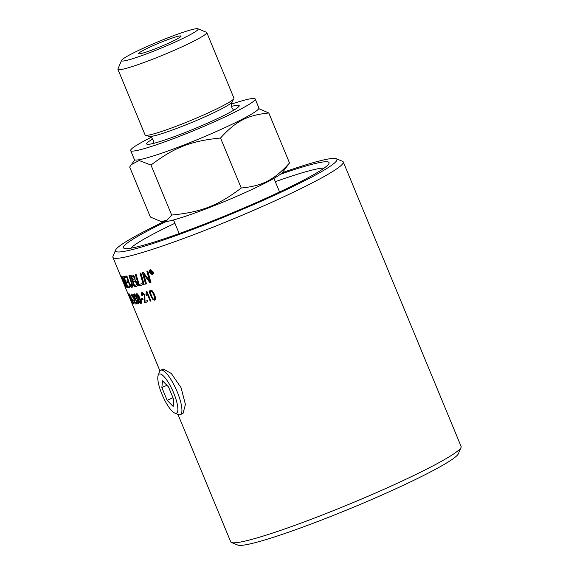 <?xml version="1.0" encoding="UTF-8"?>
<svg xmlns="http://www.w3.org/2000/svg" width="574" height="574" viewBox="0 0 574 574"><rect width="100%" height="100%" fill="white"/><g stroke="black" fill="none" stroke-linecap="round" stroke-linejoin="round"><path stroke-width="0.86" d="M154.205 299.226C155.037 299.298 154.88 297.856 153.724 294.892C152.44 291.965 151.493 290.745 150.876 291.226L150.381 292.144L151.385 295.545C152.662 298.473 153.602 299.7 154.205 299.226L154.356 299.162M154.313 299.176C155.152 299.241 154.987 297.798 153.839 294.842C152.555 291.915 151.608 290.688 150.991 291.169L150.826 291.24M154.88 300.102L152.993 299.513L150.783 295.682C149.391 292.353 149.326 290.516 150.589 290.179M152.878 299.563L150.668 295.739C149.276 292.41 149.211 290.573 150.474 290.229C151.715 289.805 153.05 291.291 154.492 294.677C155.855 297.999 155.898 299.843 154.614 300.209L152.993 299.513M142.488 295.466L142 295.466C141.326 293.587 141.441 292.532 142.345 292.295M147.812 301.781A124.522 10.554 157.5 0 1 144.799 302.484L144.354 294.771L142.567 293.364M142 295.466L141.878 295.524C141.197 293.644 141.312 292.589 142.223 292.353L144.87 294.706L144.978 301.207A124.673 10.569 -22.5 0 0 147.346 300.654L147.819 301.809A124.673 10.569 157.5 0 1 144.67 302.541L144.232 294.828L142.625 293.328M142.739 293.292L142.51 295.517L141.878 295.524M138.528 297.519L138.528 295.897L137.258 294.455L137.258 296.055L138.528 297.519L138.657 295.84L137.315 294.419M140.709 302.412L140.687 300.31L138.965 298.473M140.58 302.469L140.558 300.367L138.922 298.509L138.98 300.597L140.723 302.412M141.197 303.373L141.111 303.395C140.264 303.388 139.446 302.455 138.65 300.604L138.32 298.014L136.942 296.119L136.964 293.414M138.32 298.014L136.813 296.177L136.834 293.472L139.044 295.811L139.26 297.884L141.06 300.252C141.764 302.089 141.735 303.151 140.982 303.452C140.135 303.445 139.317 302.512 138.513 300.661L138.191 298.071M134.359 295.646L135.529 298.968C136.777 301.91 137.538 303.223 137.817 302.893L137.947 302.835C138.463 303.058 138.126 301.694 136.949 298.745C135.694 295.804 134.919 294.505 134.632 294.828L134.359 295.646M137.817 302.893C138.327 303.115 137.997 301.752 136.82 298.803C135.564 295.868 134.79 294.562 134.495 294.892L134.488 295.581M138.391 303.818L137.229 302.9L135.277 298.946C133.886 295.617 133.534 293.917 134.223 293.838M137.093 302.957L135.148 299.011C133.756 295.675 133.405 293.974 134.094 293.895C134.768 293.737 135.823 295.345 137.258 298.738C138.621 302.06 138.944 303.775 138.226 303.883L137.229 302.9M133.599 300.955A124.522 10.554 157.5 0 1 132.96 300.927L132.486 299.786M132.96 300.927L132.321 299.779A124.673 10.569 -22.5 0 0 133.118 299.807L133.62 301.013A124.673 10.569 157.5 0 1 132.824 300.984M128.232 294.362L127.729 293.156A124.673 10.569 -22.5 0 0 127.758 293.221L131.826 303.043A124.673 10.569 157.5 0 1 131.79 302.964A124.673 10.569 157.5 0 1 131.776 302.943L128.612 295.294M146.994 271.258A3015.509 2285.668 -88.2 0 0 148.838 278.046L149.721 281.066L148.723 278.103A3012.144 2282.934 -88.2 0 1 146.879 271.287A124.673 10.569 -22.5 0 0 147.819 271.014A3025.411 2277.941 91.5 0 0 150.955 282.63A124.522 10.554 157.5 0 1 150.123 282.846A833.764 648.211 -143.3 0 1 145.774 276.862L143.715 273.841L144.497 276.84A3020.28 2391.004 93.9 0 0 146.485 283.886A124.522 10.554 157.5 0 1 145.76 284.058A2986.551 2377.573 -85.7 0 1 142.495 272.535M145.76 284.058L145.638 284.116A2983.214 2374.738 -85.7 0 1 142.374 272.564A124.673 10.569 -22.5 0 0 143.321 272.306A771.521 600.548 35 0 0 146.176 276.18L149.606 281.117M146.485 283.886A124.673 10.569 157.5 0 1 145.638 284.116M150.123 282.846L150.015 282.903A833.046 647.572 -143.3 0 1 145.667 276.912L143.6 273.898M150.955 282.63A124.673 10.569 157.5 0 1 150.015 282.903M142.438 284.926A124.522 10.554 157.5 0 1 138.901 285.773A2986.551 2543.932 -80.5 0 1 135.414 274.358M138.901 285.773L138.779 285.83A2983.214 2540.904 -80.5 0 1 135.285 274.386A124.673 10.569 -22.5 0 0 136.038 274.207A2980.452 2519.551 98.8 0 0 139.102 284.367A124.673 10.569 -22.5 0 0 142.058 283.642L142.445 284.948A124.673 10.569 157.5 0 1 138.779 285.83M132.163 287.251L132.063 287.273C131.123 287.251 130.233 286.225 129.401 284.195L128.662 282.164A3006.949 2761.141 -67 0 1 126.553 276.058M131.525 286.046C132.235 286.161 132.106 284.769 131.137 281.877A2978.335 2677.071 -72.5 0 1 129.085 275.678M131.561 286.039L131.396 286.103C132.106 286.218 131.977 284.833 131.008 281.934A2975.006 2673.886 -72.5 0 1 128.942 275.699A124.673 10.569 -22.5 0 0 129.523 275.599A2976.384 2662.305 106.5 0 0 131.711 282.257C132.788 285.45 132.859 287.144 131.934 287.337C130.987 287.309 130.097 286.283 129.265 284.252L128.526 282.221A3003.591 2757.855 -67 0 1 126.402 276.072A124.673 10.569 -22.5 0 0 126.897 276.015A2994.314 2738.619 111.8 0 0 129.272 282.939L131.396 286.103M122.75 280.995L123.216 282.264M127.823 293.393L122.8 281.26M152.268 274.293L152.835 271.753L150.331 270.175M150.532 270.089L149.886 272.664L152.167 274.343L152.734 271.803L150.381 270.146M152.576 274.659L149.714 272.7C149.183 271.129 149.398 270.117 150.359 269.672M149.613 272.75C149.075 271.179 149.29 270.167 150.252 269.723L153.021 271.717C153.552 273.281 153.323 274.293 152.34 274.759L149.714 272.7M150.453 271.423L150.79 272.248A124.673 10.569 -22.5 0 0 151.149 272.141L151.428 271.588L150.79 271.323A124.673 10.569 157.5 0 1 150.453 271.423L150.553 271.373A124.522 10.554 157.5 0 0 150.89 271.272L150.79 271.323M151.149 272.141L151.529 271.538L151.249 272.083L151.529 271.538L150.89 271.272M152.655 273.375L151.048 272.564L151.235 273.805L150.115 271.115M151.235 273.805L150.008 271.15A124.673 10.569 -22.5 0 0 150.632 270.957L151.73 271.452L151.514 272.377L152.67 273.389A124.673 10.569 157.5 0 1 152.304 273.504L151.12 272.564A124.673 10.569 157.5 0 1 150.94 272.621M122.061 277.357A2976.879 2835.388 137.6 0 0 125.383 285.924A124.673 10.569 -22.5 0 0 125.634 285.996L125.684 284.589L124.321 280.736L122.37 277.429A124.673 10.569 157.5 0 1 122.061 277.357L122.197 277.299A124.522 10.554 157.5 0 0 122.513 277.364L122.37 277.429M125.771 285.938L125.885 285.472M125.634 285.996L126.015 285.787M126.022 285.414L124.458 280.679L122.736 277.651M122.879 277.594L122.513 277.364M126.596 287.108L126.373 287.23A124.522 10.554 157.5 0 1 125.828 287.05A2986.551 2848.762 -40.2 0 1 125.383 285.924M125.347 285.83A2986.551 2848.762 -40.2 0 1 121.537 276.094M125.828 287.05L125.684 287.115A2983.214 2845.375 -40.2 0 1 121.358 276.044A124.673 10.569 -22.5 0 0 121.875 276.159L124.651 280.822C126.093 284.553 126.696 286.663 126.459 287.165L126.237 287.287A124.673 10.569 157.5 0 1 125.684 287.115M129.71 287.337A124.522 10.554 157.5 0 1 127.708 287.387A2986.551 2808.238 -55.7 0 1 123.625 276.281M127.722 282.171A124.522 10.554 157.5 0 1 126.151 282.243L127.435 286.182A124.673 10.569 -22.5 0 0 129.279 286.11L129.724 287.387A124.673 10.569 157.5 0 1 127.572 287.445A2983.214 2804.901 -55.6 0 1 123.467 276.281A124.673 10.569 -22.5 0 0 125.656 276.159L126.101 277.436A124.673 10.569 157.5 0 1 124.285 277.543L125.548 281.03A124.673 10.569 -22.5 0 0 127.285 280.944L127.737 282.221A124.673 10.569 157.5 0 1 126.015 282.3M126.086 277.393A124.522 10.554 157.5 0 1 124.422 277.486L124.285 277.543M133.871 279.89L134.445 277.551L132.788 276.302A124.522 10.554 157.5 0 1 131.704 276.524L132.723 280.155A124.673 10.569 -22.5 0 0 133.742 279.947L134.151 279.811M133.742 279.947L134.323 277.608L132.666 276.359A124.673 10.569 157.5 0 1 131.582 276.582M133.139 281.447L134.402 285.364A124.673 10.569 -22.5 0 0 135.514 285.149L136.103 284.955L136.174 282.559L134.409 281.188A124.673 10.569 157.5 0 1 133.139 281.447L133.268 281.389A124.522 10.554 157.5 0 0 134.538 281.131L134.409 281.188M134.538 281.131L136.303 282.501L136.232 284.898L135.514 285.149M136.799 286.225L136.662 286.261A124.522 10.554 157.5 0 1 134.352 286.706A2986.551 2653.143 -74.8 0 1 130.678 275.384M134.352 286.706L134.223 286.77A2983.214 2649.986 -74.8 0 1 130.542 275.412A124.673 10.569 -22.5 0 0 132.07 275.104L132.752 275.046L134.94 277.378L135.091 280.284L136.885 282.394C137.652 284.582 137.538 285.888 136.54 286.318A124.673 10.569 157.5 0 1 134.223 286.77M144.16 284.482A124.522 10.554 157.5 0 1 143.464 284.661A2986.551 2433.416 -84.3 0 1 140.135 273.174M143.464 284.661L143.349 284.718A2983.214 2430.517 -84.2 0 1 140.006 273.202A124.673 10.569 -22.5 0 0 140.852 272.98A2983.214 2410.585 95.2 0 0 144.167 284.503A124.673 10.569 157.5 0 1 143.349 284.718M131.927 302.663L128.612 294.656L132.085 302.548M128.763 294.606L128.777 295.273M132.472 303.589L131.862 302.441M128.734 294.591L128.346 293.838M131.719 302.498L128.203 293.666L131.798 302.469M130.033 296.658L129.344 293.945M133.778 303.825A124.522 10.554 157.5 0 1 132.903 303.639L130.764 296.679L129.688 294.964M130.025 296.658L129.2 294.01L130.865 296.801L132.522 302.613A124.673 10.569 -22.5 0 0 133.333 302.749L133.814 303.904A124.673 10.569 157.5 0 1 132.759 303.696L129.717 294.943M129.746 294.936L129.896 296.715M132.501 296.959L132.329 296.901C131.597 295.043 131.482 294.096 131.963 294.053M136.741 303.818A124.522 10.554 157.5 0 1 135.17 303.897L133.577 296.701L132.264 295.086M132.329 296.901L132.192 296.959C131.46 295.101 131.346 294.153 131.833 294.11L133.814 296.765L134.969 302.792A124.673 10.569 -22.5 0 0 136.282 302.713L136.756 303.868A124.673 10.569 157.5 0 1 135.034 303.955L133.441 296.758L132.314 295.058M132.372 295.043L132.551 297.081L132.192 296.959M143.062 299.657A124.522 10.554 157.5 0 1 141.57 299.965L141.082 298.789M141.57 299.965L140.939 298.817A124.673 10.569 -22.5 0 0 142.574 298.48L143.07 299.685A124.673 10.569 157.5 0 1 141.441 300.023M146.492 295.194L146.04 294.103L146.542 291.262M150.912 300.998L150.381 301.142L147.209 293.493L146.399 295.323L145.918 294.161L146.427 291.319A124.673 10.569 -22.5 0 0 146.858 291.205L150.919 301.027A124.673 10.569 157.5 0 1 150.259 301.192L147.095 293.544M282.236 172.702A119.815 10.16 157.5 0 1 336.192 158.697A119.815 10.16 157.5 0 1 249.518 206.36A119.815 10.16 157.5 0 1 120.526 251.878A119.815 10.16 157.5 0 1 115.604 250.07L112.97 256.363A124.673 10.569 -22.5 0 0 112.899 257.36A124.673 10.569 -22.5 0 0 118.086 258.243A124.673 10.569 -22.5 0 0 247.494 212.954A124.673 10.569 -22.5 0 0 343.266 161.94L461.101 446.421A124.673 10.569 157.5 0 1 461.03 447.426A124.673 10.569 157.5 0 1 360.472 499.495A124.673 10.569 157.5 0 1 235.921 542.724A124.673 10.569 157.5 0 1 231.494 542.495A124.673 10.569 157.5 0 1 230.734 541.842L177.933 414.371M343.266 161.94A124.673 10.569 -22.5 0 0 342.506 161.287L336.192 158.697M160.734 370.194L163.468 369.089L171.31 373.473L181.075 387.766L185.438 404.469L183.034 413.373L180.38 414.65A24.302 6.414 -113.8 0 0 176.376 389.854A24.302 6.414 -113.8 0 0 160.734 370.194A24.302 6.414 -113.8 0 0 159.479 371.701L158.137 375.389A21.36 5.64 66.2 0 1 172.193 389.595A21.36 5.64 66.2 0 1 175.974 413.294A21.36 5.64 66.2 0 1 174.783 413.072A21.36 5.64 66.2 0 1 162.672 395.909A21.36 5.64 66.2 0 1 158.137 375.389M174.783 413.072L178.421 414.571A24.302 6.414 -113.8 0 0 179.777 414.815A24.302 6.414 -113.8 0 0 180.38 414.65M173.133 406.435L167.156 400.343L161.854 387.536L162.528 380.82L168.505 386.912L173.807 399.719L173.133 406.435M167.156 400.343L172.996 397.76M161.854 387.536L166.919 385.298M255.193 98.993L258.896 107.941A67.388 5.711 157.5 0 1 198.819 139.008A67.388 5.711 157.5 0 1 134.373 159.515L130.671 150.575A67.388 5.711 -22.5 0 0 195.117 130.061A67.388 5.711 -22.5 0 0 255.193 98.993A67.388 5.711 -22.5 0 0 231.422 104.116M231.473 106.405A50.089 4.248 157.5 0 1 239.207 105.616A50.089 4.248 157.5 0 1 194.557 128.705A50.089 4.248 157.5 0 1 146.657 143.952A50.089 4.248 157.5 0 1 152.684 139.044M151.098 137.387A67.388 5.711 -22.5 0 0 130.671 150.575M197.887 28.772L206.475 32.295A48.08 4.075 157.5 0 1 206.769 32.553A48.08 4.075 157.5 0 1 169.832 52.22A48.08 4.075 157.5 0 1 119.923 69.691A48.08 4.075 157.5 0 1 117.921 69.346A48.08 4.075 157.5 0 1 117.95 68.959L121.537 60.399A41.471 3.516 -22.5 0 0 123.238 61.023A41.471 3.516 -22.5 0 0 167.881 45.274A41.471 3.516 -22.5 0 0 197.887 28.772A41.471 3.516 -22.5 0 0 196.408 28.7A41.471 3.516 -22.5 0 0 154.987 43.079A41.471 3.516 -22.5 0 0 121.537 60.399M180.057 35.925A22.931 1.944 157.5 0 1 181.025 36.184A22.931 1.944 157.5 0 1 162.88 45.69A22.931 1.944 157.5 0 1 139.59 53.798A22.931 1.944 157.5 0 1 138.7 53.719A22.931 1.944 157.5 0 1 155.741 44.478A22.931 1.944 157.5 0 1 180.057 35.925M117.921 69.346L145.107 134.976A48.08 4.075 -22.5 0 0 145.495 135.263A48.08 4.075 -22.5 0 0 147.109 135.313A48.08 4.075 -22.5 0 0 194.78 118.796A48.08 4.075 -22.5 0 0 233.876 98.649A48.08 4.075 -22.5 0 0 233.948 98.176L206.769 32.553M258.781 108.637L268.811 112.999C247.286 115.173 235.928 121.057 220.531 138.025C190.869 140.967 174.503 147.324 150.969 165.054L139.123 160.519L131.274 164.638L129.674 167.056L150.388 217.051L160.971 221.499L166.862 220.409L171.676 215.056C201.345 212.122 217.711 205.765 241.245 188.028C262.77 185.854 274.128 179.971 289.518 162.994L282.516 172.372A65.264 5.532 157.5 0 1 228.301 199.924A65.264 5.532 157.5 0 1 164.982 221.758A65.264 5.532 157.5 0 1 163.231 221.779L160.971 221.499M171.676 215.056L150.969 165.054M241.245 188.028L220.531 138.025M289.518 162.994L268.811 112.999M166.037 221.636A111.256 9.435 -22.5 0 0 124.12 248.341A111.256 9.435 -22.5 0 0 128.074 248.542A111.256 9.435 -22.5 0 0 239.214 209.969A111.256 9.435 -22.5 0 0 328.952 163.504A111.256 9.435 -22.5 0 0 280.428 174.252M275.319 181.693A106.398 9.019 157.5 0 1 321.957 168.182A106.398 9.019 157.5 0 1 324.131 168.103M130.786 248.183A106.398 9.019 157.5 0 1 174.912 223.286M115.604 250.07A119.815 10.16 157.5 0 1 163.662 221.815M231.494 542.495L237.808 545.085A119.815 10.16 -22.5 0 0 242.063 545.3A119.815 10.16 -22.5 0 0 361.756 503.757A119.815 10.16 -22.5 0 0 458.396 453.711L461.03 447.426M153.861 143.299L153.351 140.293L151.816 138.004L149.175 136.404A45.102 3.824 -22.5 0 0 150.689 136.454A45.102 3.824 -22.5 0 0 202.938 117.706A45.102 3.824 -22.5 0 0 232.083 102.064L233.876 98.649M112.899 257.36L122.678 280.98M122.786 281.231L123.101 281.992M131.79 302.964L159.909 370.861M149.175 136.404L145.495 135.263M233.647 110.251L231.882 107.768L231.351 105.056L232.083 102.064M134.933 159.924L131.274 164.638M173.535 219.95L179.181 233.582M273.934 178.363L279.581 191.989"/></g></svg>
